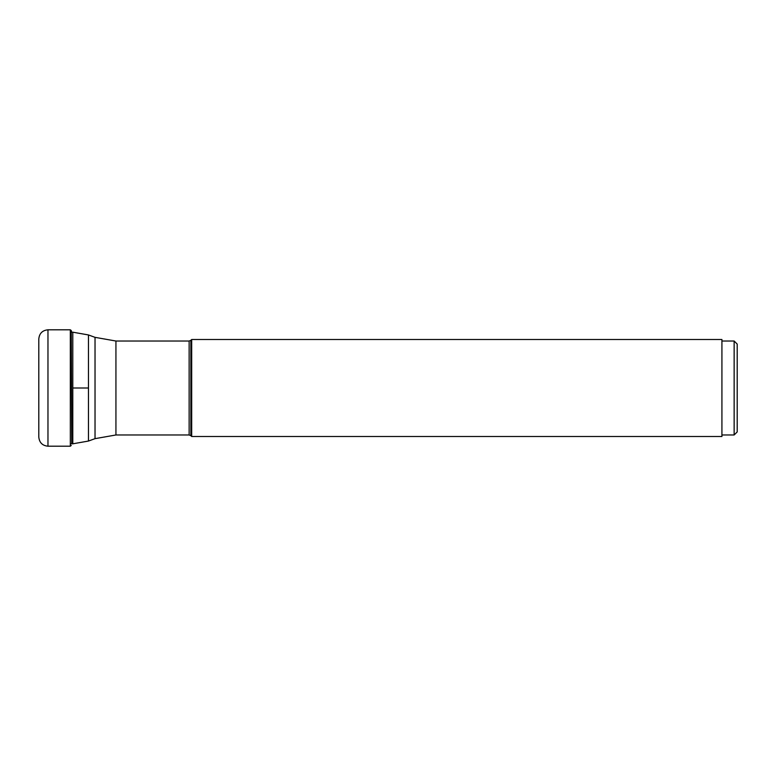 <?xml version="1.0" encoding="UTF-8"?>
<svg xmlns="http://www.w3.org/2000/svg" width="776" height="776" viewBox="0 0 776 776"><rect width="100%" height="100%" fill="white"/><g stroke="black" fill="none" stroke-linecap="round" stroke-linejoin="round"><path stroke-width="1.16" d="M38.8 388L38.8 338.966C39.343 333.399 42.399 330.343 47.967 329.8L47.967 446.2C42.399 445.657 39.343 442.601 38.8 437.034L38.8 388M191.682 436.5L191.682 339.5L190.867 340.315L190.867 435.685L191.682 436.5L721.923 436.5L721.923 339.5L191.682 339.5M721.923 341.023L734.144 341.023L734.144 434.977L721.923 434.977M734.144 341.023L737.2 344.078L737.2 431.922L734.144 434.977M47.967 329.8L70.325 329.8L70.325 446.2L47.967 446.2M71.741 443.261L71.266 330.557L70.325 329.8M88.464 334.951L95.031 337.347L95.031 438.653L88.464 441.049L88.464 334.951L72.789 332.186L72.789 443.814L71.266 443.814M88.464 388L72.789 388M95.031 438.653L115.934 434.977L115.934 341.023L95.031 337.347M115.934 341.023L189.14 341.023L189.14 434.977L115.934 434.977M72.789 332.186L71.615 332.186L71.266 330.557M71.266 445.443L70.325 446.2M88.464 441.049L72.789 443.814M189.14 341.023L190.867 340.315M189.14 434.977L190.867 435.685"/></g></svg>
